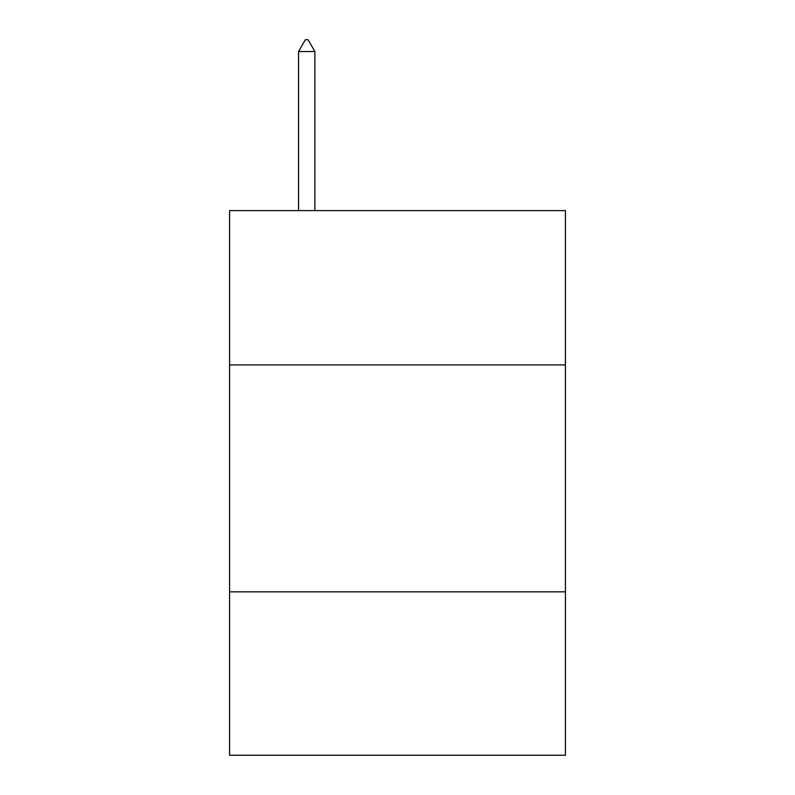 <?xml version="1.0" encoding="UTF-8"?>
<svg xmlns="http://www.w3.org/2000/svg" width="795" height="795" viewBox="0 0 795 795"><rect width="100%" height="100%" fill="white"/><g stroke="black" fill="none" stroke-linecap="round" stroke-linejoin="round"><path stroke-width="1.19" d="M229.566 364.915L565.434 364.915L565.434 210.595L229.566 210.595L229.566 755.25L565.434 755.25L565.434 591.848L229.566 591.848M565.434 591.848L565.434 364.915M314.89 51.556L308.082 39.75L305.359 39.75L298.552 51.556L314.89 51.556L314.89 210.595M298.552 51.556L298.552 210.595"/></g></svg>
